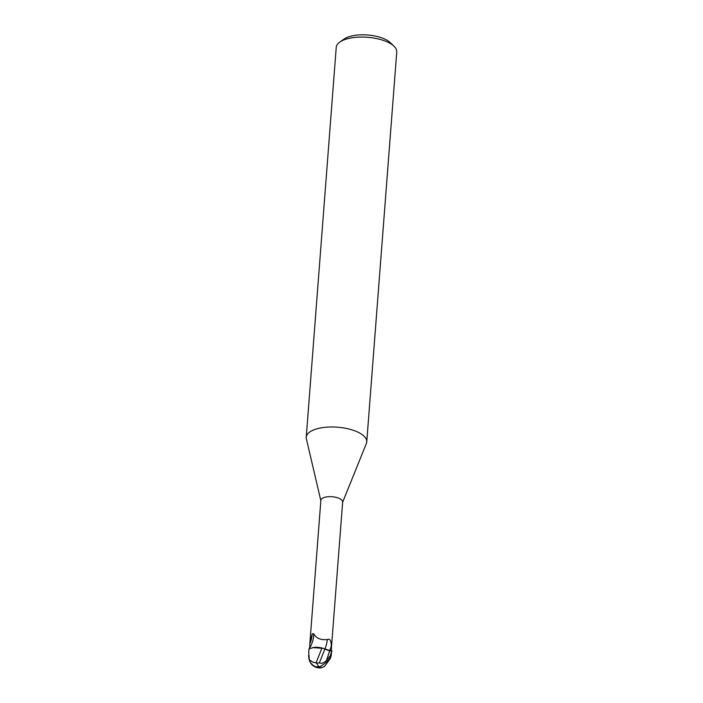 <?xml version="1.0" encoding="UTF-8"?>
<svg xmlns="http://www.w3.org/2000/svg" width="703" height="703" viewBox="0 0 703 703"><rect width="100%" height="100%" fill="white"/><g stroke="black" fill="none" stroke-linecap="round" stroke-linejoin="round"><path stroke-width="1.05" d="M342.625 502.32L366.386 443.444A30.343 12.39 -175.6 0 0 366.755 441.879A30.343 12.39 -175.6 0 0 346.333 428.435A30.343 12.39 -175.6 0 0 312.044 430.667A30.343 12.39 -175.6 0 0 306.244 437.222A30.343 12.39 -175.6 0 0 306.367 438.821L320.84 500.641M331.192 650.943L342.651 502.03A10.923 4.464 -175.6 0 0 335.296 497.188A10.923 4.464 -175.6 0 0 322.949 497.996A10.923 4.464 -175.6 0 0 320.867 500.36L309.821 643.913L312.15 634.124L313.793 633.798C316.183 638.28 320.691 640.205 327.308 639.563C329.777 638.298 331.122 640.371 331.341 645.793L331.175 650.952L322.985 648.315A9.763 3.99 -175.6 0 0 314.1 647.393L309.109 648.79A11.38 4.649 -175.6 0 0 308.933 649.458L308.722 652.182L309.109 648.79M366.755 441.879L396.756 51.96A30.343 12.39 -175.6 0 0 393.988 46.196A30.343 12.39 -175.6 0 0 342.045 40.748A30.343 12.39 -175.6 0 0 339.865 42.031A30.343 12.39 -175.6 0 0 336.245 47.312L306.244 437.222M393.988 46.196L390.183 42.567A25.791 10.536 -175.6 0 0 346.034 37.944A25.791 10.536 -175.6 0 0 344.18 39.025L339.865 42.031M331.175 650.943L331.631 650.969L330.428 655.583L326.544 660.389C324.004 662.973 321.605 663.817 319.355 662.929L324.839 649.115L329.645 650.873L332.088 650.987L329.645 650.873L324.856 649.054A12.382 4.411 107.3 0 0 327.308 639.563M322.985 648.315L312.686 647.595L321.912 648.14L316.13 662.657L313.441 662.463L309.267 659.722L308.722 652.182M309.742 648.518L309.821 643.913A12.338 4.403 107.3 0 0 312.15 634.124L312.51 633.649M309.54 648.245A11.749 4.192 107.3 0 0 313.793 633.798M321.939 648.078L314.1 647.393M309.267 659.722A10.984 10.984 0 0 0 313.635 665.688A9.411 6.845 -104.5 0 0 318.74 666.576M319.303 666.787A10.615 4.605 99.5 0 0 321.166 667.499A10.984 10.984 0 0 0 324.522 666.514L330.357 658.43A10.817 4.42 -175.6 0 0 330.129 657.911M321.71 667.411L321.605 667.745A11.02 4.78 -80.5 0 1 321.113 667.85A11.02 4.78 -80.5 0 1 319.004 666.901A11.02 2.531 71.6 0 1 316.649 662.955L316.13 662.657M308.626 655.337L308.679 656.769A9.851 7.162 75.5 0 0 313.731 666.172A9.851 7.162 75.5 0 0 319.004 666.901A9.851 3.137 -38.9 0 0 330.92 656.33L331.166 655.53A11.38 4.649 4.4 0 1 331.192 655.635L331.623 651.206A11.38 4.649 -175.6 0 0 331.631 650.969M330.357 658.43L331.192 655.635M319.355 662.929L315.937 663.061M326.552 660.381L329.645 650.855A17.1 6.099 107.3 0 0 331.341 645.793M330.92 656.33A11.38 4.649 -175.6 0 0 330.428 655.583M309.461 648.588L309.566 647.217M313.731 666.172A11.38 11.38 0 0 0 321.113 667.85"/></g></svg>
